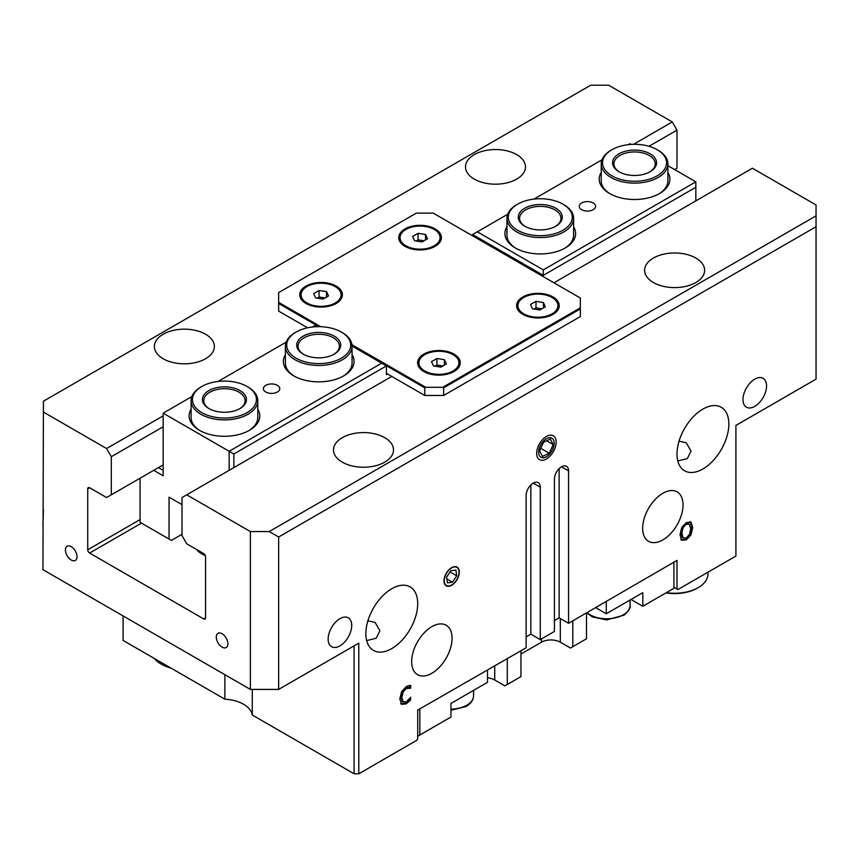 <?xml version="1.0" encoding="UTF-8"?>
<svg xmlns="http://www.w3.org/2000/svg" width="859" height="859" viewBox="0 0 859 859"><rect width="100%" height="100%" fill="white"/><g stroke="black" fill="none" stroke-linecap="round" stroke-linejoin="round"><path stroke-width="1.29" d="M450.535 568.669A10.469 6.045 -60 0 1 459.06 572.191A10.469 6.045 -60 0 1 451.651 585.011A10.469 6.045 -60 0 1 444.275 581.382A10.469 6.045 -60 0 1 450.535 568.669M447.41 582.853L446.583 577.119L450.825 570.73L455.904 570.086L456.73 575.82L452.478 582.198L447.41 582.853M446.852 578.945L452.478 582.198M450.019 571.944L456.73 575.82M523.324 314.641A20.004 11.543 180 0 1 517.923 306.749L517.923 305.664A20.004 11.543 180 0 1 523.915 297.418A20.004 11.543 180 0 1 545.658 295.013A20.004 11.543 180 0 1 557.921 305.664A20.004 11.543 180 0 1 551.929 313.9A20.004 11.543 180 0 1 530.186 316.316A20.004 11.543 180 0 1 517.923 305.664M557.921 305.664L557.921 306.749A20.004 11.543 180 0 1 552.52 314.641M543.414 302.551L545.336 306.856L539.849 309.97L532.43 308.778L530.508 304.473L535.995 301.359L543.414 302.551L543.414 307.941M541.846 308.832L535.995 307.898L533.997 309.025M535.995 301.359L535.995 307.898M405.469 246.608A20.004 11.543 180 0 1 400.069 238.716L400.069 237.621A20.004 11.543 180 0 1 405.931 229.46A20.004 11.543 180 0 1 427.728 226.959A20.004 11.543 180 0 1 440.076 237.621A20.004 11.543 180 0 1 434.214 245.792A20.004 11.543 180 0 1 412.417 248.294A20.004 11.543 180 0 1 400.069 237.621M440.076 237.621L440.076 238.716A20.004 11.543 180 0 1 434.675 246.608M425.516 234.486L427.503 238.77L422.07 241.916L414.629 240.767L412.631 236.472L418.075 233.326L425.516 234.486L425.516 239.929M424.024 240.778L418.075 239.865L416.121 240.992M418.075 233.326L418.075 239.865M424.325 371.797A20.004 11.543 180 0 1 418.924 363.905L418.924 362.82A20.004 11.543 180 0 1 424.743 354.681A20.004 11.543 180 0 1 446.551 352.147A20.004 11.543 180 0 1 458.931 362.82A20.004 11.543 180 0 1 453.112 370.959A20.004 11.543 180 0 1 431.304 373.493A20.004 11.543 180 0 1 418.924 362.82M458.931 362.82L458.931 363.905A20.004 11.543 180 0 1 453.531 371.797M444.361 359.663L446.369 363.958L440.946 367.104L433.505 365.966L431.486 361.682L436.92 358.525L444.361 359.663L444.361 365.129M442.89 365.977L436.92 365.064L434.965 366.192M436.92 358.525L436.92 365.064M306.48 303.764A20.004 11.543 180 0 1 301.079 295.861L301.079 294.777A20.004 11.543 180 0 1 306.931 286.616A20.004 11.543 180 0 1 328.729 284.114A20.004 11.543 180 0 1 341.077 294.777A20.004 11.543 180 0 1 335.225 302.948A20.004 11.543 180 0 1 313.428 305.45A20.004 11.543 180 0 1 301.079 294.777M341.077 294.777L341.077 295.861A20.004 11.543 180 0 1 335.676 303.764M326.517 291.631L328.514 295.925L323.07 299.072L315.629 297.923L313.642 293.628L319.086 290.482L326.517 291.631L326.517 297.074M325.035 297.933L319.086 297.021L317.121 298.148M319.086 290.482L319.086 297.021M538.657 451.394A10.995 6.346 -60 0 1 550.887 437.811A10.995 6.346 -60 0 1 549.674 454.003A10.995 6.346 -60 0 1 538.657 451.394M549.266 453.219L542.491 456.419L539.635 450.932L543.554 442.256L550.329 439.046L553.185 444.532L549.266 453.219L540.805 448.334M546.678 440.774L553.185 444.532M209.371 408.809A20.67 11.929 180 0 1 203.776 400.648A20.67 11.929 180 0 1 209.821 392.209A20.67 11.929 180 0 1 232.349 389.621A20.67 11.929 180 0 1 245.105 400.648A20.67 11.929 180 0 1 239.511 408.809M208.887 390.577A22.001 12.702 180 0 1 239.994 390.577A22.001 12.702 180 0 1 239.994 408.54L239.994 408.54A22.001 12.702 180 0 1 208.887 408.54A22.001 12.702 180 0 1 208.887 390.577M247.07 412.621A31.998 18.479 180 0 1 201.811 412.621A31.998 18.479 180 0 1 201.811 386.496L201.811 386.496A31.998 18.479 180 0 1 247.07 386.496A31.998 18.479 180 0 1 247.07 412.621M247.07 386.496L248.015 387.044A33.329 19.242 180 0 1 257.775 400.648A33.329 19.242 180 0 1 248.015 414.253A33.329 19.242 180 0 1 211.679 418.43A33.329 19.242 180 0 1 191.106 400.648A33.329 19.242 180 0 1 200.866 387.044L201.811 386.496L200.866 387.044M303.646 354.38A20.67 11.929 180 0 1 298.052 346.22A20.67 11.929 180 0 1 304.107 337.78A20.67 11.929 180 0 1 326.624 335.193A20.67 11.929 180 0 1 339.391 346.22A20.67 11.929 180 0 1 333.786 354.38M303.163 336.148A22.001 12.702 180 0 1 334.28 336.148A22.001 12.702 180 0 1 334.28 354.112L334.28 354.112A22.001 12.702 180 0 1 303.163 354.112A22.001 12.702 180 0 1 303.163 336.148M341.345 358.192A31.998 18.479 180 0 1 296.097 358.192A31.998 18.479 180 0 1 296.097 332.068L296.097 332.068A31.998 18.479 180 0 1 341.345 332.068A31.998 18.479 180 0 1 341.345 358.192M341.345 332.068L342.29 332.605A33.329 19.242 180 0 1 352.05 346.22A33.329 19.242 180 0 1 342.29 359.824A33.329 19.242 180 0 1 305.965 363.991A33.329 19.242 180 0 1 285.392 346.22A33.329 19.242 180 0 1 295.152 332.605L296.097 332.068L295.152 332.605M525.214 226.465A20.67 11.929 180 0 1 519.609 218.304A20.67 11.929 180 0 1 525.665 209.864A20.67 11.929 180 0 1 548.192 207.277A20.67 11.929 180 0 1 560.948 218.304A20.67 11.929 180 0 1 555.354 226.465M524.72 208.232A22.001 12.702 180 0 1 555.837 208.232A22.001 12.702 180 0 1 555.837 226.196L555.837 226.196A22.001 12.702 180 0 1 524.72 226.196A22.001 12.702 180 0 1 524.72 208.232M562.903 230.276A31.998 18.479 180 0 1 517.655 230.276A31.998 18.479 180 0 1 517.655 204.152L517.655 204.152A31.998 18.479 180 0 1 562.903 204.152A31.998 18.479 180 0 1 562.903 230.276M562.903 204.152L563.848 204.689A33.329 19.242 180 0 1 573.608 218.304A33.329 19.242 180 0 1 563.848 231.909A33.329 19.242 180 0 1 527.523 236.075A33.329 19.242 180 0 1 506.95 218.304A33.329 19.242 180 0 1 516.71 204.689L517.655 204.152L516.71 204.689M619.489 172.036A20.67 11.929 180 0 1 613.895 163.865A20.67 11.929 180 0 1 619.951 155.436A20.67 11.929 180 0 1 642.468 152.848A20.67 11.929 180 0 1 655.224 163.865A20.67 11.929 180 0 1 649.629 172.036M619.006 153.793A22.001 12.702 180 0 1 650.113 153.793A22.001 12.702 180 0 1 650.113 171.757L650.113 171.757A22.001 12.702 180 0 1 619.006 171.757A22.001 12.702 180 0 1 619.006 153.793M657.189 175.848A31.998 18.479 180 0 1 611.93 175.848A31.998 18.479 180 0 1 611.93 149.713L611.93 149.713A31.998 18.479 180 0 1 657.189 149.713A31.998 18.479 180 0 1 657.189 175.848M657.189 149.713L658.134 150.261A33.329 19.242 180 0 1 667.894 163.865A33.329 19.242 180 0 1 658.134 177.48A33.329 19.242 180 0 1 621.809 181.646A33.329 19.242 180 0 1 601.225 163.865A33.329 19.242 180 0 1 610.985 150.261L611.93 149.713L610.985 150.261M154.169 658.37A33.329 19.242 -0 0 0 160.805 663.835L161.739 664.383A31.998 18.479 -0 0 0 171.038 668.109M160.805 663.835A33.329 19.242 -0 0 0 170.254 667.658M707.966 572.191L707.966 574.016A33.329 19.242 180 0 1 698.195 587.631A33.329 19.242 180 0 1 666.38 592.667M698.195 587.631L697.261 588.168A31.998 18.479 180 0 1 665.972 592.893M367.91 620.789L375.093 622.41L379.893 630.731L376.178 638.226L366.675 640.599M679.029 441.161L686.223 442.782L691.023 451.104L687.297 458.609L677.805 460.972M205.333 555.644A28.336 16.353 180 0 1 202.048 554.012A28.336 16.353 180 0 1 196.453 549.427M252.288 689.412L252.288 715.021A30.333 17.513 0 0 0 224.875 699.194L224.875 674.702M224.875 699.194L123.084 640.427L123.084 615.935M354.08 645.871L354.08 773.787L252.288 715.021M354.08 773.787L358.794 773.787L416.776 740.308L417.71 738.676L417.71 710.103L526.138 647.772L526.138 495.364A9.997 5.777 -60 0 1 530.508 485.303A9.997 5.777 -60 0 1 538.206 482.618A9.997 5.777 -60 0 1 540.279 487.193L540.279 639.611L554.42 631.451L554.42 479.032A9.997 5.777 -60 0 1 558.79 468.971A9.997 5.777 -60 0 1 566.489 466.287A9.997 5.777 -60 0 1 568.561 470.872L568.561 623.28L676.989 560.412L676.989 588.984L673.918 587.223M676.989 588.984L677.934 589.532L735.916 556.052L735.916 425.42L816.05 379.152L816.05 215.856L269.221 531.56L278.649 537.004L816.05 226.733M222.084 633.727A8.193 4.735 60 0 1 227.442 640.954A8.193 4.735 60 0 1 226.185 647.525A8.193 4.735 60 0 1 222.084 647.117A8.193 4.735 60 0 1 216.726 639.891A8.193 4.735 60 0 1 217.982 633.33A8.193 4.735 60 0 1 222.084 633.727M71.233 546.635A8.193 4.735 60 0 1 76.591 553.862A8.193 4.735 60 0 1 75.334 560.433A8.193 4.735 60 0 1 71.233 560.025A8.193 4.735 60 0 1 65.875 552.799A8.193 4.735 60 0 1 67.131 546.238A8.193 4.735 60 0 1 71.233 546.635M633.545 144.312L672.275 121.957L608.634 85.213L590.724 85.213L43.422 401.196L42.95 569.667L250.366 689.412L278.649 689.412L278.649 537.004M278.649 689.412L358.794 643.144L358.794 773.787M676.989 453.992A36.669 21.174 -60 0 1 692.988 417.098A36.669 21.174 -60 0 1 721.249 407.273A36.669 21.174 -60 0 1 728.84 424.056A36.669 21.174 -60 0 1 712.83 460.961A36.669 21.174 -60 0 1 684.58 470.775A36.669 21.174 -60 0 1 676.989 453.992M365.859 633.62A36.669 21.174 -60 0 1 381.868 596.726A36.669 21.174 -60 0 1 410.119 586.901A36.669 21.174 -60 0 1 417.71 603.684A36.669 21.174 -60 0 1 401.711 640.589A36.669 21.174 -60 0 1 373.45 650.403A36.669 21.174 -60 0 1 365.859 633.62M642.65 528.253A28.551 16.482 -60 0 1 655.116 499.519A28.551 16.482 -60 0 1 677.117 491.863A28.551 16.482 -60 0 1 683.034 504.931A28.551 16.482 -60 0 1 670.568 533.675A28.551 16.482 -60 0 1 648.566 541.32A28.551 16.482 -60 0 1 642.65 528.253M411.665 661.613A28.551 16.482 -60 0 1 424.131 632.879A28.551 16.482 -60 0 1 446.132 625.223A28.551 16.482 -60 0 1 452.049 638.291A28.551 16.482 -60 0 1 439.583 667.035A28.551 16.482 -60 0 1 417.581 674.68A28.551 16.482 -60 0 1 411.665 661.613M444.017 580.877A10.802 6.238 -60 0 1 448.731 570A10.802 6.238 -60 0 1 457.063 567.112A10.802 6.238 -60 0 1 459.297 572.051A10.802 6.238 -60 0 1 454.583 582.928A10.802 6.238 -60 0 1 446.251 585.827A10.802 6.238 -60 0 1 444.017 580.877M536.66 453.359A13.776 7.956 -60 0 1 542.684 439.497A13.776 7.956 -60 0 1 553.293 435.803A13.776 7.956 -60 0 1 556.149 442.106A13.776 7.956 -60 0 1 550.136 455.979A13.776 7.956 -60 0 1 539.516 459.672A13.776 7.956 -60 0 1 536.66 453.359M742.981 399.564A16.665 9.621 -60 0 1 750.261 382.792A16.665 9.621 -60 0 1 763.103 378.325A16.665 9.621 -60 0 1 766.55 385.949A16.665 9.621 -60 0 1 759.281 402.731A16.665 9.621 -60 0 1 746.439 407.187A16.665 9.621 -60 0 1 742.981 399.564M328.149 639.064A16.665 9.621 -60 0 1 335.429 622.292A16.665 9.621 -60 0 1 348.271 617.825A16.665 9.621 -60 0 1 351.718 625.459A16.665 9.621 -60 0 1 344.448 642.231A16.665 9.621 -60 0 1 331.595 646.698A16.665 9.621 -60 0 1 328.149 639.064M403.075 692.086L402.13 691.538L400.852 697.293L402.173 701.545L406.253 701.932L410.699 697.218L410.699 699.849L406.232 703.854L401.604 704.348L399.8 698.99L401.593 691.635L406.264 686.652L408.787 685.622L410.699 685.493L410.699 688.156L406.253 688.542L403.075 692.086L401.797 697.841L403.354 702.243L402.667 701.824M686.352 539.828L681.724 540.257L679.995 534.856L681.724 527.469L686.352 522.54L690.99 522.122L692.698 527.523L690.98 534.91L686.352 539.828L680.779 539.71M42.95 526.116L43.422 509.516M682.218 537.498L683.517 538.303L682.218 537.498L681.047 533.16C681.166 528.661 682.626 525.579 685.396 523.915L688.242 523.561L689.186 524.108L686.341 524.452C683.56 526.127 682.11 529.208 681.992 533.707L683.163 538.045L686.341 537.927L689.53 534.362L690.711 528.672L689.186 524.108M690.98 534.91L690.035 534.373L685.407 539.28M690.045 521.574L691.753 526.975L690.035 534.373M408.787 701.889L407.853 701.352L405.287 703.306L400.659 703.8M410.699 699.849L409.754 699.301L407.853 701.352M409.754 698.55L409.754 699.301M410.548 688.242L407.993 687.243L405.308 687.995L402.13 691.538M410.699 688.156L409.603 687.694M409.754 685.503L409.754 687.608M553.948 282.804L752.409 168.224L816.05 204.968L816.05 215.856M391.79 376.425L186.725 494.816L250.366 531.56L250.366 689.412M269.221 531.56L250.366 531.56M342.29 462.153A30.001 17.32 180 0 1 333.507 449.912A30.001 17.32 180 0 1 352.018 433.913A30.001 17.32 180 0 1 384.714 437.661A30.001 17.32 180 0 1 393.508 449.912A30.001 17.32 180 0 1 374.986 465.911A30.001 17.32 180 0 1 342.29 462.153M653.42 282.536A30.001 17.32 180 0 1 644.626 270.284A30.001 17.32 180 0 1 663.148 254.285A30.001 17.32 180 0 1 695.844 258.033A30.001 17.32 180 0 1 704.627 270.284A30.001 17.32 180 0 1 686.105 286.283A30.001 17.32 180 0 1 653.42 282.536M43.422 412.084L106.591 448.548L163.156 415.885M474.286 179.112A30.001 17.32 180 0 1 465.492 166.861A30.001 17.32 180 0 1 484.014 150.862A30.001 17.32 180 0 1 516.71 154.609A30.001 17.32 180 0 1 525.493 166.861A30.001 17.32 180 0 1 506.982 182.86A30.001 17.32 180 0 1 474.286 179.112M163.156 358.74A30.001 17.32 180 0 1 154.373 346.488A30.001 17.32 180 0 1 172.895 330.49A30.001 17.32 180 0 1 205.58 334.237A30.001 17.32 180 0 1 214.374 346.488A30.001 17.32 180 0 1 195.852 362.487A30.001 17.32 180 0 1 163.156 358.74M672.275 121.957L676.989 130.117L676.989 168.224L674.626 169.588M186.725 494.816L182.011 497.544L182.011 535.64L186.725 543.811L203.701 553.604A2.663 1.535 60 0 1 205.58 556.868L205.58 617.836A2.663 1.535 60 0 1 205.033 619.06A2.663 1.535 60 0 1 203.701 618.92L89.615 553.056A2.663 1.535 60 0 1 87.736 549.792L87.736 488.825A2.663 1.535 60 0 1 88.284 487.611A2.663 1.535 60 0 1 89.615 487.74L106.591 497.544L111.305 494.816L111.305 456.709L106.591 448.548M530.851 484.938L530.851 634.167L526.138 636.884M540.279 639.611L530.851 634.167M559.134 468.617L559.134 617.836L554.42 620.563M568.561 623.28L559.134 617.836M163.156 464.88L111.305 494.816M676.989 130.117L648.985 146.288M163.156 426.773L111.305 456.709M233.863 467.597L233.863 453.992L229.149 451.276L229.149 470.324M387.549 373.976L386.41 374.631L386.41 365.923L233.863 453.992M153.729 470.324L163.156 475.768L163.156 413.168L191.847 396.6M163.156 470.324L158.443 467.597M218.089 381.45L286.133 342.172M312.375 327.021L315.704 325.099L318.399 326.656M163.156 413.168L229.149 451.276L381.697 363.196L386.41 365.923M182.011 534.277L171.403 540.408L140.06 522.304L140.06 478.216M169.051 539.044L169.051 497.136L182.011 504.62M277.371 392.015A8.193 4.735 180 0 1 268.448 393.046A8.193 4.735 180 0 1 263.38 388.676A8.193 4.735 180 0 1 265.785 385.326A8.193 4.735 180 0 1 274.719 384.306A8.193 4.735 180 0 1 279.776 388.676A8.193 4.735 180 0 1 277.371 392.015M352.05 346.22L352.05 363.089A33.329 19.242 180 0 1 342.977 376.285M294.465 376.285A33.329 19.242 180 0 1 285.392 363.089L285.392 346.22M285.392 354.692A35.337 20.401 0 0 0 293.735 375.877A35.337 20.401 0 0 0 343.707 375.877A35.337 20.401 0 0 0 352.05 354.692M352.05 346.08L381.697 363.196M191.106 409.12A35.337 20.401 0 0 0 199.46 430.316A35.337 20.401 0 0 0 249.421 430.316A35.337 20.401 0 0 0 257.775 409.12M257.775 400.648L257.775 417.528A33.329 19.242 180 0 1 248.702 430.724M200.179 430.724A33.329 19.242 180 0 1 191.106 417.528L191.106 400.648M472.59 235.828L472.59 234.518L543.296 275.342L695.844 187.273L695.844 200.877M543.296 276.652L543.296 269.898L695.844 181.829L695.844 187.273M695.844 181.829L667.894 165.69M631.043 144.419L629.851 143.732L628.208 144.666M581.629 202.982A8.193 4.735 180 0 1 590.552 201.951A8.193 4.735 180 0 1 595.62 206.321A8.193 4.735 180 0 1 593.215 209.671A8.193 4.735 180 0 1 584.281 210.702A8.193 4.735 180 0 1 579.224 206.321A8.193 4.735 180 0 1 581.629 202.982M516.023 248.369A33.329 19.242 180 0 1 506.95 235.173L506.95 218.304M573.608 218.304L573.608 235.173A33.329 19.242 180 0 1 564.535 248.369M506.95 226.776A35.337 20.401 0 0 0 515.293 247.961A35.337 20.401 0 0 0 565.265 247.961L565.265 247.961A35.337 20.401 0 0 0 573.608 226.776M543.296 269.898L477.303 231.801L507.69 214.256M533.933 199.105L601.976 159.817M601.225 172.348A35.337 20.401 0 0 0 609.579 193.533A35.337 20.401 0 0 0 659.54 193.533L659.54 193.533A35.337 20.401 0 0 0 667.894 172.348M610.298 193.941A33.329 19.242 180 0 1 601.225 180.744L601.225 163.865M667.894 163.865L667.894 180.744A33.329 19.242 180 0 1 658.821 193.941M477.303 231.801L472.59 234.518M320.729 326.688L278.649 302.4L278.649 292.597L416.304 213.129L433.269 213.129L580.351 298.041L580.351 307.844L442.696 387.312L425.731 387.312L351.954 344.717M404.986 246.329L404.986 246.329A21.335 12.316 180 0 1 404.986 228.913A21.335 12.316 180 0 1 435.159 228.913A21.335 12.316 180 0 1 435.159 246.329A21.335 12.316 180 0 1 404.986 246.329M423.841 371.528L423.841 371.528A21.335 12.316 180 0 1 423.841 354.112A21.335 12.316 180 0 1 454.014 354.112A21.335 12.316 180 0 1 454.014 371.528A21.335 12.316 180 0 1 423.841 371.528M522.841 314.373L522.841 314.373A21.335 12.316 180 0 1 522.841 296.956A21.335 12.316 180 0 1 553.003 296.956A21.335 12.316 180 0 1 553.003 314.373A21.335 12.316 180 0 1 522.841 314.373M305.997 303.485L305.997 303.485A21.335 12.316 180 0 1 305.997 286.068A21.335 12.316 180 0 1 336.159 286.068A21.335 12.316 180 0 1 336.159 303.485A21.335 12.316 180 0 1 305.997 303.485M307.576 327.805L278.649 311.108L278.649 303.485L318.775 326.656M278.649 302.4L278.649 303.485M352.05 345.866L424.786 387.86L425.731 387.312M442.696 387.312L443.641 387.86L580.351 308.929L580.351 307.844M580.351 308.929L580.351 316.552L443.641 395.473L443.641 387.86M424.786 387.86L424.786 395.473L443.641 395.473M386.41 373.321L424.786 395.473M673.918 562.183L673.918 588.308L642.811 606.271L631.021 599.464M572.803 620.832L572.803 646.687L570.451 648.051L560.315 642.199A13.336 7.699 0 0 0 541.46 642.199L520.951 654.032M507.282 658.66L507.282 684.516L504.92 685.879L494.72 679.984A14.002 8.085 0 0 0 487.483 677.772M507.282 684.516L520.951 676.624L520.951 650.768M586.482 612.939L586.482 638.795L572.803 646.687M417.71 736.227L419.836 735.003L419.836 708.879M487.483 670.095L487.483 682.336L450.954 703.435L450.954 717.04L419.836 735.003M606.271 601.504L606.271 613.755L642.811 592.667L642.811 606.271M606.271 613.755L595.674 607.635M586.643 612.843L592.474 616.945L606.626 619.919L624.225 615.098C628.971 610.599 630.925 607.334 630.076 605.316A23.333 13.476 180 0 1 624.751 613.884A23.333 13.476 180 0 1 591.905 615.71A23.333 13.476 180 0 1 587.094 612.585M450.954 710.264L466.04 706.506C470.904 703.693 473.416 700.085 473.577 695.672A23.333 13.476 180 0 1 466.598 705.282A23.333 13.476 180 0 1 450.954 709.137M681.992 533.707L681.047 533.16M692.698 527.523L691.753 526.975M406.232 703.854L405.287 703.306M401.797 697.841L400.852 697.293M406.253 688.542L405.308 687.995M408.927 687.791L407.993 687.243M540.279 487.193L533.214 483.112M568.561 470.872L561.496 466.781M141.477 523.12L89.615 553.056M205.58 617.836L203.701 618.92M140.06 519.588L87.736 549.792M89.615 487.74L87.736 488.825M560.315 642.199L560.315 618.523M541.46 642.199L541.46 638.935M494.72 665.918L494.72 679.984M630.076 605.316L630.076 600.011M473.577 695.672L473.577 690.368"/></g></svg>
